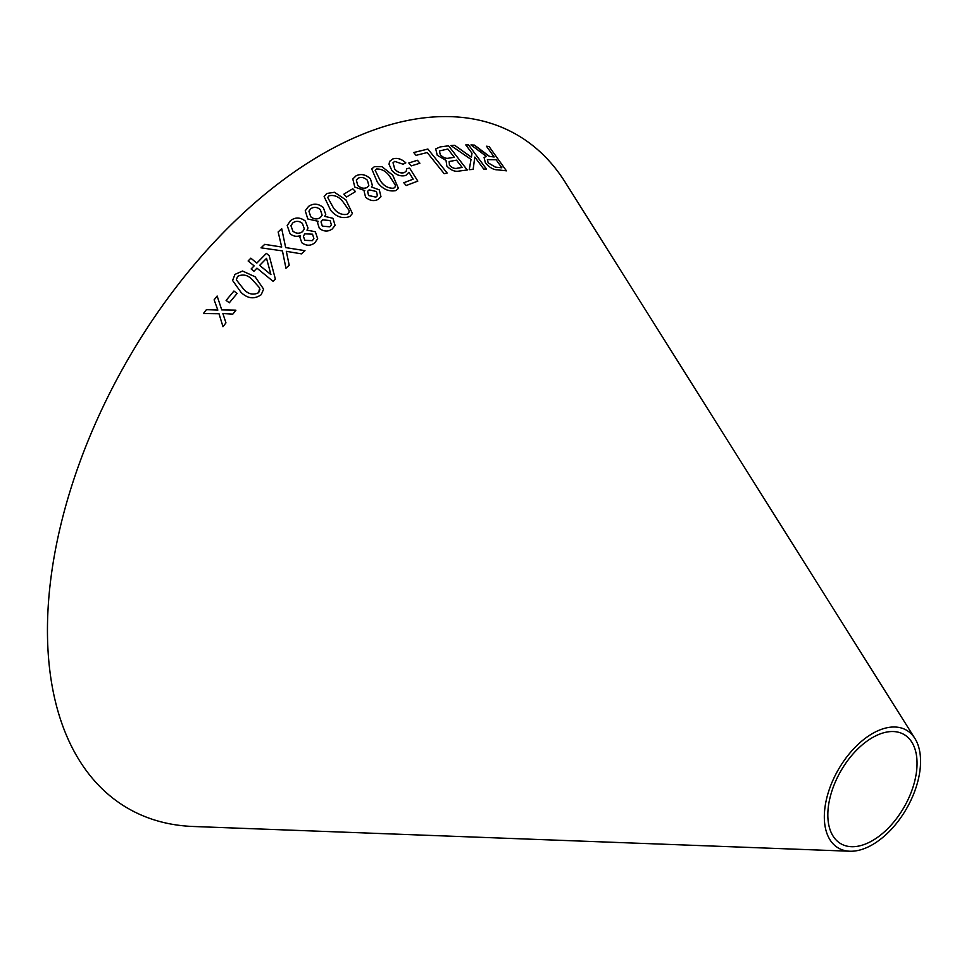 <?xml version="1.0" encoding="UTF-8"?>
<svg xmlns="http://www.w3.org/2000/svg" width="969" height="969" viewBox="0 0 969 969"><rect width="100%" height="100%" fill="white"/><g stroke="black" fill="none" stroke-linecap="round" stroke-linejoin="round"><path stroke-width="1.45" d="M849.813 851.23L193.17 826.484A388.908 224.542 -60 0 1 127.993 359.317A388.908 224.542 -60 0 1 565.157 182.172L914.918 738.475A68.06 39.293 -60 0 1 872.439 844.689A68.06 39.293 -60 0 1 849.813 851.23A68.06 39.293 -60 0 1 838.415 769.483A68.06 39.293 -60 0 1 914.918 738.475M447.145 173.015L427.898 149.044L413.727 152.521L416.004 155.343L427.208 152.545L444.19 173.693L447.145 173.015L427.898 149.044M459.052 171.065L467.252 169.987L448.562 145.798L440.205 146.913L435.711 148.899L437.249 155.27L446.019 160.418L446.842 166.062C450.912 170.29 454.982 171.949 459.052 171.065M480.854 150.352L474.483 145.12L470.97 144.926L486.486 156.457L484.076 157.39L485.324 162.659C489.381 167.504 493.439 169.89 497.485 169.817L506.424 170.823L489.079 146.549L486.438 146.21L494.142 156.978L489.466 156.36L474.483 145.12M450.888 145.556L471.043 159.4L469.238 169.66L473.151 169.418L474.822 157.075L483.725 169.042L486.474 169.03L468.536 144.89L465.786 144.914L472 153.272L471.418 157.196L454.703 145.302L450.888 145.556M408.809 162.962L411.244 165.893L419.892 163.216L417.457 160.273L408.809 162.962L417.457 160.273M408.942 172.3L413.157 179.156L403.794 182.741L406.181 185.527L417.821 181.106L409.608 168.085L406.641 168.691L406.253 171.101L404.376 172.555C400.924 173.524 397.714 172.361 394.771 169.09L393.026 162.744L394.758 161.375L403.068 164.221L405.817 162.889C401.481 158.831 397.108 157.535 392.711 158.977L389.611 161.387L389.017 164.233L391.912 170.556C396.212 175.123 400.851 176.746 405.817 175.437L408.942 172.3M392.736 175.183L381.931 166.656L374.434 166.62L371.745 168.945L377.377 182.233C382.537 189.1 388.666 191.898 395.788 190.627L398.416 188.386L392.736 175.183L381.931 166.656L374.434 166.62M365.579 197.143C369.71 200.753 373.877 201.516 378.104 199.42L380.974 196.695L379.315 189.863L371.406 186.993L372.423 185.539L370.412 178.78C365.749 174.468 360.977 173.463 356.095 175.789L352.813 178.999L354.787 187.09L364.78 190.566L364.174 191.608L365.579 197.143M256.942 268.159L273.173 281.398L275.378 279.12L269.188 255.683L266.378 253.381L256.833 263.071L250.826 258.19L248.137 260.976L254.132 265.857L251.153 268.946L253.963 271.247L256.942 268.159M281.7 247.047L264.731 244.37L261.036 247.822L282.439 250.91L285.952 268.231L289.21 265.179L286.327 251.322L301.432 253.866L304.981 250.644L285.673 247.592L281.713 228.72L278.151 231.954L281.7 247.022L264.731 244.345L261.024 247.846M263.616 289.137L255.101 276.795L242.529 271.029L234.97 274.397L232.596 280.489L241.087 292.432C247.652 298.694 254.362 299.445 261.218 294.709L263.616 289.125L255.101 276.771L242.529 271.029M226.104 300.414L229.314 302.788L237.139 293.413L233.929 291.039L226.104 300.414M301.856 242.771C306.361 246.017 310.686 246.017 314.828 242.783L317.662 238.725L315.313 231.724L306.991 230.15L308.009 227.994L305.344 221.053C300.22 217.177 295.266 217.044 290.458 220.678L287.199 225.535L290.034 233.65C293.195 236.363 296.684 236.993 300.511 235.54L299.869 237.235L301.856 242.771M319.358 228.357C323.755 231.712 328.043 231.918 332.234 228.987L335.08 225.365L332.961 218.304L324.736 216.378L325.754 214.476L323.307 207.499C318.304 203.49 313.375 203.127 308.53 206.421L305.247 210.733L307.803 218.982L318.171 221.295L317.541 222.761L319.358 228.357M345.945 199.929L334.475 192.286L326.807 193.473L324.13 196.61L330.599 210.188C336.207 216.959 342.614 219.067 349.821 216.511L352.45 213.507L345.945 199.929L334.475 192.286L326.807 193.473L324.118 196.634M343.862 194.163L346.587 196.986L355.502 191.583L352.777 188.761L343.862 194.163L352.777 188.761L355.478 191.62M203.417 313.544L219.018 313.762L222.991 326.698L225.947 322.871L222.894 313.556L232.826 314.126L235.927 310.189L221.756 309.91L217.141 296.029L214.125 299.833L217.843 310.116L206.458 309.608L203.417 313.544L206.458 309.608M872.439 840.632A63.094 36.422 -60 0 1 851.472 846.7A63.094 36.422 -60 0 1 840.898 770.912A63.094 36.422 -60 0 1 911.817 742.169A63.094 36.422 -60 0 1 872.439 840.632M222.276 324.385L222.991 326.698M225.959 322.895L222.894 313.556M235.927 310.201L221.756 309.923L217.141 296.029L214.137 299.845M217.843 310.128L206.458 309.632M352.45 213.519L345.933 199.965M348.973 212.55L347.556 214.222C342.105 215.336 337.442 213.325 333.578 208.19L327.692 197.446L329.085 195.75C334.523 194.733 339.162 196.78 343.002 201.867L349.131 210.467L348.985 212.526L347.568 214.185C342.118 215.3 337.454 213.289 333.59 208.153L327.692 197.446M318.171 221.295L317.541 222.785M335.068 225.377L332.961 218.304L324.736 216.378M325.754 214.476L323.307 207.499M323.295 207.523C318.292 203.514 313.362 203.151 308.517 206.445L308.53 206.421M308.517 206.445L305.247 210.745M329.848 226.807L322.326 226.152L321.018 221.901L322.556 219.854L330.138 220.557L331.362 224.82L329.848 226.807L322.338 226.128L321.03 221.865M322.12 215.215L320.315 217.577C317.093 219.636 313.895 219.345 310.71 216.729L308.941 211.181L310.831 208.674C314.017 206.688 317.19 207.003 320.351 209.643L322.12 215.215L320.303 217.601C317.105 219.612 313.908 219.321 310.722 216.693L308.941 211.194M331.35 224.856L329.86 226.77M300.511 235.54L299.857 237.248M317.65 238.737L315.313 231.724M315.3 231.748L306.991 230.15M307.997 228.006L305.344 221.053M305.344 221.089C300.22 217.201 295.254 217.068 290.446 220.702L287.199 225.547M312.381 240.651L304.799 240.348L303.358 236.097L304.884 233.844L312.515 234.195L313.883 238.459L312.381 240.651L304.811 240.324L303.358 236.097M304.363 228.975L302.57 231.627C299.385 233.892 296.163 233.735 292.904 231.191L290.942 225.729L292.82 222.894C295.981 220.678 299.179 220.859 302.413 223.427L304.363 228.975L302.57 231.603C299.397 233.856 296.175 233.711 292.917 231.155L290.942 225.729M313.883 238.422L312.393 240.627M237.139 293.437L233.929 291.039L226.104 300.426M242.529 271.054L234.97 274.397L232.596 280.501M259.934 289.477L258.638 292.674C253.333 295.339 248.379 294.237 243.8 289.392L236.339 279.835L237.562 276.407C242.88 273.815 247.822 274.93 252.388 279.762L259.704 287.999L258.638 292.65C253.321 295.315 248.379 294.213 243.8 289.368L236.339 279.835M289.198 265.203L286.327 251.322M304.969 250.668L285.673 247.592M285.673 247.616L281.713 228.72L278.139 231.991M275.378 279.145L269.188 255.683L266.378 253.381L256.833 263.096L250.826 258.19M250.826 258.214L248.137 261M254.132 265.881L251.153 268.97M270.932 274.615L259.644 265.397L266.536 258.36L270.932 274.59L259.644 265.373M364.768 190.59L364.174 191.632M380.962 196.707L379.315 189.863M379.291 189.9L371.406 186.993M372.411 185.563L370.412 178.78M370.4 178.817C365.725 174.505 360.952 173.499 356.083 175.813L352.801 179.011M377.389 195.69L375.899 197.107L368.595 195.496L367.59 191.341L369.116 189.851L376.457 191.511L377.401 195.653L375.887 197.131L368.583 195.532L367.59 191.353M367.033 187.514C363.811 188.919 360.71 188.228 357.731 185.43L356.338 180.016L358.239 178.139C361.437 176.77 364.501 177.497 367.445 180.319L368.85 185.721L367.045 187.477C363.823 188.894 360.722 188.192 357.743 185.394L356.338 180.016M368.85 185.721L367.045 187.477M398.404 188.41L392.711 175.219M374.409 166.656L371.745 168.969M380.357 180.84L375.16 170.241L376.541 168.994C381.859 168.848 386.28 171.343 389.792 176.491L395.364 185.091L395.11 186.993L393.68 188.252C388.327 188.483 383.881 186.012 380.357 180.84L375.148 170.253M395.11 186.993L393.693 188.216C388.339 188.446 383.906 185.975 380.381 180.815M403.77 182.778L413.157 179.156M417.796 181.142L409.608 168.085M409.584 168.121L406.629 168.727M406.241 171.138L404.376 172.555M404.364 172.591C400.9 173.56 397.702 172.397 394.746 169.127L394.771 169.09M394.746 169.127L393.014 162.756M405.793 162.925C401.457 158.868 397.084 157.572 392.687 159.013L392.711 158.977M392.687 159.013L389.599 161.411M419.868 163.252L417.433 160.309M471.394 157.232L454.679 145.338L450.864 145.592M473.114 169.454L474.822 157.075M486.438 169.066L468.536 144.89M468.499 144.926L465.75 144.95M494.142 156.978L489.43 156.409L480.818 150.389M474.447 145.156L470.934 144.962M484.064 157.414L486.486 156.457M506.387 170.859L489.079 146.549M489.042 146.585L486.402 146.246M501.869 167.794L495.425 167.165L488.158 162.877L487.395 159.655L496.128 159.764L501.869 167.794L495.45 167.128L488.194 162.84L487.371 159.667M467.228 170.023L448.562 145.798M448.526 145.834L440.205 146.913M440.168 146.949L435.699 148.911M449.446 165.239L449.192 161.52L456.52 160.164L462.177 167.467L457.756 168.109C455.103 169.09 452.329 168.134 449.446 165.239L449.156 161.557M454.316 157.317L449.204 158.056C446.309 158.952 443.342 157.862 440.314 154.786L439.393 150.97L447.884 149.008L454.316 157.317L449.241 158.02C446.346 158.916 443.378 157.826 440.338 154.749L439.381 150.994M462.177 167.467L457.792 168.073C455.127 169.054 452.353 168.097 449.483 165.19M427.862 149.081L413.702 152.557"/></g></svg>
